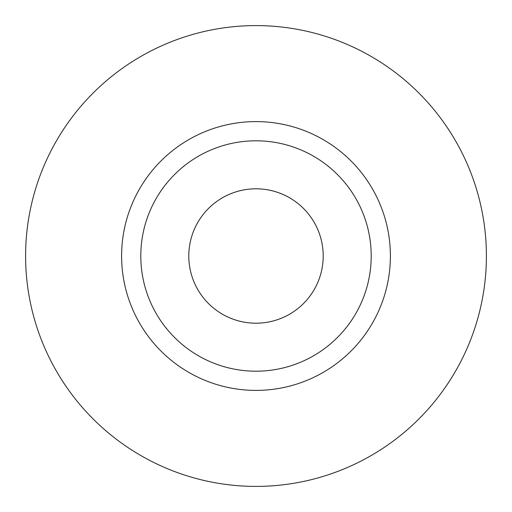 <?xml version="1.0" encoding="UTF-8"?>
<svg xmlns="http://www.w3.org/2000/svg" width="512" height="512" viewBox="0 0 512 512"><rect width="100%" height="100%" fill="white"/><g stroke="black" fill="none" stroke-linecap="round" stroke-linejoin="round"><path stroke-width="0.77" d="M188.8 256A67.2 67.2 0 0 0 256 323.2A67.2 67.2 0 0 0 323.2 256A67.2 67.2 0 0 0 256 188.8A67.2 67.2 0 0 0 188.8 256M371.2 256A115.2 115.2 0 0 0 256 140.8A115.2 115.2 0 0 0 140.8 256A115.2 115.2 0 0 0 256 371.2A115.2 115.2 0 0 0 371.2 256M486.4 256A230.4 230.4 0 0 0 256 25.6A230.4 230.4 0 0 0 25.6 256A230.4 230.4 0 0 0 256 486.4A230.4 230.4 0 0 0 486.4 256M390.4 256A134.4 134.4 0 0 1 256 390.4A134.4 134.4 0 0 1 121.6 256A134.4 134.4 0 0 1 256 121.6A134.4 134.4 0 0 1 390.4 256"/></g></svg>
